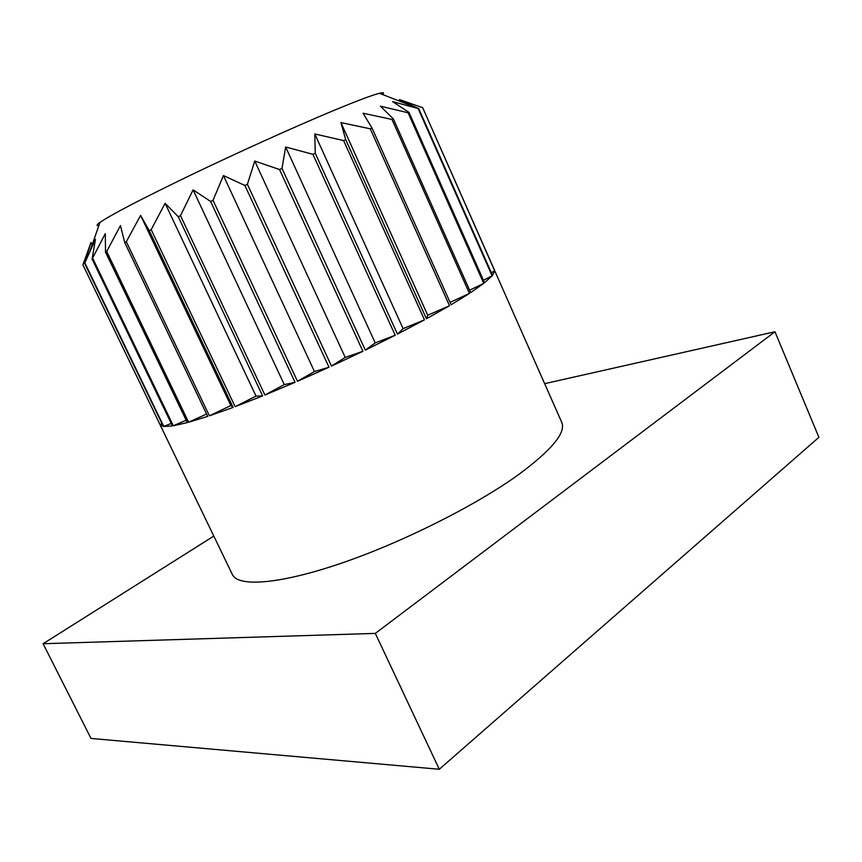 <?xml version="1.0" encoding="UTF-8"?>
<svg xmlns="http://www.w3.org/2000/svg" width="862" height="862" viewBox="0 0 862 862"><rect width="100%" height="100%" fill="white"/><g stroke="black" fill="none" stroke-linecap="round" stroke-linejoin="round"><path stroke-width="1.29" d="M213.808 536.089L43.1 643.731L91.006 738.443L439.286 769.27L818.9 437.314L774.96 331.751L544.665 383.665M43.1 643.731L375.326 633.398L439.286 769.27M375.326 633.398L774.96 331.751M162.002 423.695L160.052 424.718L232.352 574.512C238.041 587.151 278.911 584.447 340.458 563.511C401.886 542.651 475.792 505.552 518.902 474.359C551.852 449.932 566.129 432.584 561.733 422.315L494.292 269.784M422.595 107.675L399.494 99.593L418.781 108.677L492.493 275.366L494.691 270.862L422.682 107.696L494.519 270.172M418.781 108.677L392.63 101.63L409.008 112.394L408.071 112.771L380.422 106.188L393.331 118.87L391.973 119.452L363.053 113.224L372.028 128.039L370.272 128.804L340.932 122.587L345.694 139.644L343.604 140.571L314.802 133.976L315.266 153.274L312.938 154.33L285.667 146.982L282.014 168.381L279.525 169.523L254.753 161.054L247.405 184.306L244.883 185.47L223.43 175.557L213.033 200.296L210.587 201.439L193.11 189.866L180.481 215.629L178.24 216.696L165.116 203.324L151.184 229.626L149.223 230.574L140.603 215.381L126.315 241.716L124.699 242.502L120.464 225.585L106.705 251.467L105.498 252.081L105.315 233.602L92.094 259.053L95.477 239.259L84.627 263.319L90.995 242.459L82.914 264.86L159.955 424.46M409.008 112.394L484.53 282.736L492.116 275.808L418.275 108.849M393.331 118.87L470.674 292.617L483.722 283.372L408.071 112.771M372.028 128.039L451.138 304.76L469.445 293.425L391.973 119.452M449.511 305.719L427.724 315.255L426.431 318.768L449.511 305.719L370.272 128.804M426.431 318.768L345.694 139.644M424.46 319.845L403.104 328.648L397.436 334.111L424.46 319.845L343.604 140.571M397.436 334.111L315.266 153.274M395.195 335.253L375.207 342.914L365.316 350.123L395.195 335.253L312.938 154.33M365.316 350.123L282.014 168.381M362.902 351.297L345.22 357.418L331.482 366.091L362.902 351.297L279.525 169.523M331.482 366.091L247.405 184.306M329.004 367.234L314.458 371.522L297.487 381.284L329.004 367.234L244.883 185.47M297.487 381.284L213.033 200.296M295.063 382.329L284.277 384.603L264.903 395.001L295.063 382.329L210.587 201.439M264.903 395.001L180.481 215.629M262.63 395.917L256.025 396.1L235.132 406.659L262.63 395.917L178.24 216.696M235.132 406.659L151.184 229.626M233.117 407.414L230.844 405.539L209.412 415.829L233.117 407.414L149.223 230.574M209.412 415.829L126.315 241.716M206.6 414.04L188.606 422.229L207.72 416.389L124.699 242.502M188.606 422.229L106.705 251.467M186.17 420.214L173.316 425.763L187.313 422.585L105.498 252.081M173.316 425.763L92.859 258.643M171.236 423.425L163.769 426.453L172.422 425.903L92.094 259.053M163.769 426.453L84.972 263.093M160.052 424.718L163.306 426.399L84.627 263.319M98.882 225.575C96.135 225.963 96.501 224.907 99.992 222.385C111.252 214.649 141.594 198.842 191.041 174.954C238.462 152.186 294.459 126.897 332.29 111.101C356.383 101.08 372.072 95.143 379.366 93.301C383.547 92.266 384.592 92.676 382.512 94.518M92.288 244.463L91.706 243.256M92.148 244.851L90.995 242.459M230.844 405.539L140.603 215.381M256.025 396.1L165.116 203.324M284.277 384.603L193.11 189.866M314.458 371.522L223.43 175.557M345.22 357.418L254.753 161.054M375.207 342.914L285.667 146.982M403.104 328.648L314.802 133.976M427.724 315.255L340.932 122.587M469.445 293.425L450.072 302.368M483.722 283.372L469.607 290.225M492.116 275.808L483.431 280.269M400.291 101.393L399.494 99.593M494.691 270.862L491.318 272.704M99.992 222.385L89.357 252.835M379.366 93.301L417.574 108.084"/></g></svg>
